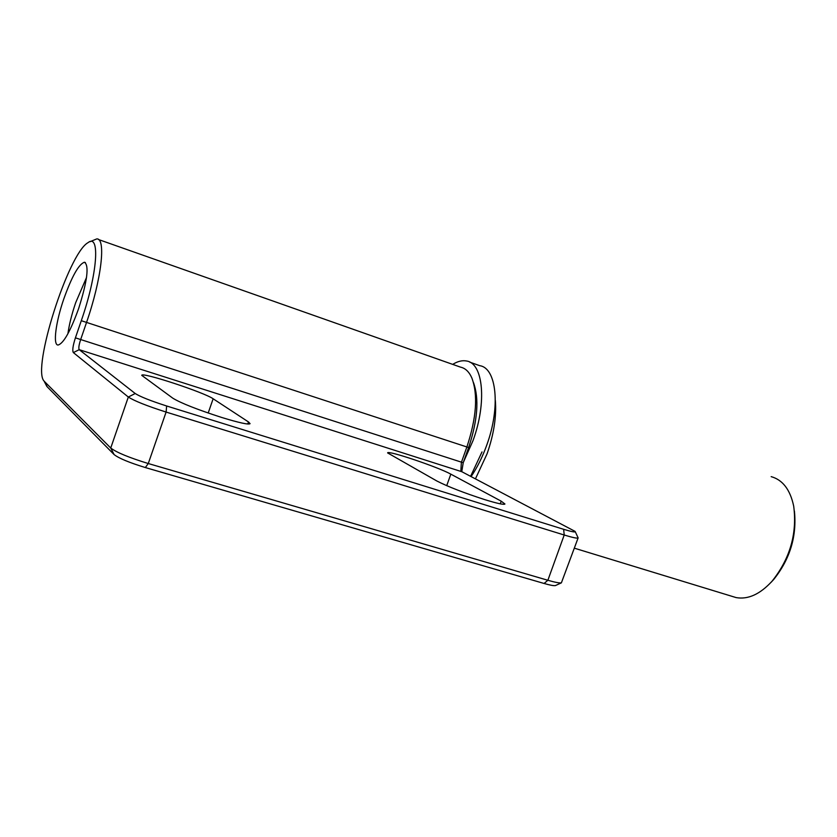 <?xml version="1.0" encoding="UTF-8"?>
<svg xmlns="http://www.w3.org/2000/svg" width="837" height="837" viewBox="0 0 837 837"><rect width="100%" height="100%" fill="white"/><g stroke="black" fill="none" stroke-linecap="round" stroke-linejoin="round"><path stroke-width="1.26" d="M89.936 241.736L96.757 238.911C106.194 238.001 101.601 279.15 86.452 322.674L80.572 339.843C78.887 345.116 78.437 348.391 79.222 349.678L135.207 393.516C140.218 396.707 150.702 400.86 166.647 405.987L563.646 529.308C571.985 531.84 575.814 532.552 575.113 531.411L461.867 471.733L460.873 470.593L461.365 462.432L466.805 447.199C476.473 418.04 478.157 394.959 471.859 377.979C469.118 371.764 465.32 368.144 460.465 367.119L98.452 239.508M501.227 501.185L504.941 504.01C504.062 504.952 497.366 503.497 484.853 499.658C463.844 492.847 447.847 486.632 436.862 481.003L387.604 452.901C387.186 449.908 438.274 467.109 450.829 474.15L501.227 501.185L500.275 503.843M248.474 421.942L250.085 423.658C248.641 424.872 239.162 422.8 221.669 417.454C197.406 409.617 181.158 403.214 172.924 398.266L141.735 375.342C141.443 371.722 204.354 392.427 213.142 398.778L248.474 421.942L247.752 424.014M63.821 298.872C71.909 276.304 78.793 264.094 84.453 262.232C89.287 265.486 87.351 280.908 78.668 308.497C70.434 331.232 63.581 343.411 58.109 345.032C52.721 345.367 55.744 322.119 63.821 298.872M47.217 386.83L44.413 381.463L110.735 448.015L114.125 454.596L47.217 386.83L45.69 384.204M44.413 381.463L44.047 381.044C31.754 368.678 68.341 253.611 87.916 242.72C100.377 232.864 97.552 274.065 81.294 320.697L468.636 447.544C477.676 420.32 479.287 398.663 473.48 382.561M114.125 454.596C118.938 458.331 129.337 462.641 145.324 467.548L544.092 583.473C549.993 585.168 553.749 585.869 555.37 585.597L555.841 585.387M575.27 531.736L578.137 537.877C577.53 538.599 572.885 537.647 564.211 535.01L166.103 412.066C146.873 405.914 134.286 400.902 128.323 397.031L73.353 352.586C72.202 350.651 72.882 345.733 75.414 337.845L81.294 320.697M461.762 471.67L463.217 462.735L468.636 447.544M578.137 537.877L561.376 582.855C559.461 583.18 554.952 582.311 547.869 580.271L148.275 463.531C129.003 457.609 116.5 452.43 110.735 448.015L128.323 397.031L135.207 393.516M495.337 400.327C496.644 416.345 493.882 434.173 487.071 453.832L475.447 478.848M731.904 596.3L736.141 597.597C748.079 599.7 760.048 594.249 772.049 581.223C790.055 558.593 797.263 533.577 793.696 506.165C790.222 489.718 782.721 479.873 771.17 476.64M482.007 451.928L470.603 476.316M770.961 582.437L773.66 579.539C790.034 559.147 796.95 536.287 794.407 510.978M67.912 333.733C69.178 324.599 71.752 314.293 75.633 302.795L86.525 277.476M452.702 364.377C457.693 361.291 462.317 360.161 466.554 360.998C483.19 363.185 487.092 402.388 472.978 440.712L463.332 462.411M471.105 476.577C477.226 467.538 482.426 457.096 486.705 445.253C500.777 407.096 496.613 367.977 479.758 365.685L469.787 362.149M75.414 337.845L463.217 462.735M461.867 471.733L79.222 349.678L73.353 352.586M446.717 485.669L450.829 474.15M208.193 413.018L213.142 398.778M563.646 529.308L564.211 535.01L547.869 580.271L544.092 583.473M166.647 405.987L166.103 412.066L148.275 463.531L145.324 467.548M85.384 262.556L84.453 262.232M44.047 381.044L46.83 386.391M555.37 585.597L561.376 582.855M736.141 597.597L574.402 548.193M773.66 579.539L772.049 581.223"/></g></svg>

